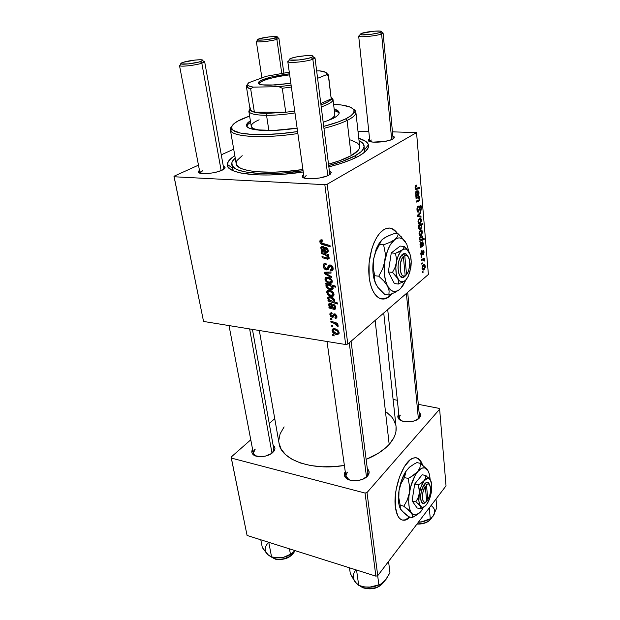 <?xml version="1.0" encoding="UTF-8"?>
<svg xmlns="http://www.w3.org/2000/svg" width="620" height="620" viewBox="0 0 620 620"><rect width="100%" height="100%" fill="white"/><g stroke="black" fill="none" stroke-linecap="round" stroke-linejoin="round"><path stroke-width="0.93" d="M402.124 520.033L405.116 519.893L409.75 516.995L406.573 519.304L403.837 520.141M410.215 517.119L405.581 520.017C400.179 521.226 396.769 516.879 395.351 506.974L395.351 495.457L396.226 489.172L399.543 476.85L404.457 466.535L410.13 459.846L412.966 458.188L415.656 457.723L418.097 458.451L420.205 460.327L422.553 464.985C420.546 459.11 417.415 456.824 413.153 458.118L413.153 458.118C403.488 460.606 392.871 489.095 395.351 506.974L397.621 515.561L399.497 518.312L401.752 519.893L404.302 520.265L407.038 519.436L410.215 517.119M381.664 298.979L386.896 297.809L389.376 296.104L389.895 296.166L387.407 297.879C378.859 302.653 370.202 292.477 368.947 274.683C367.59 256.959 374.232 236.236 383.005 230.152L386.407 228.416L389.771 228.067L392.964 229.082L395.87 231.407L397.73 233.841C393.847 228.028 389.228 226.61 383.858 229.586L379.704 233.228L376.635 237.537L373.93 242.924L371.706 249.17L369.071 263.182L369.187 277.233L370.272 283.534L371.992 288.998L374.255 293.415L376.968 296.624L380.013 298.53L383.269 299.072L386.601 298.267L389.895 296.166L389.376 296.104L391.522 293.996L389.376 296.104M255.254 449.058C253.022 451.189 252.697 453.158 254.278 454.964L255.812 456.033L253.324 453.212L255.254 449.058M272.862 452.422C268.258 457.033 256.223 458.188 252.898 454.351C251.534 452.879 251.433 451.205 252.588 449.337L251.922 452.739L253.479 454.863L254.859 455.669L260.726 456.707L265.298 456.134L271.374 453.592L273.986 451.166L274.954 448.593L274.164 446.268L273.126 445.292C274.885 446.609 275.373 448.221 274.583 450.143L272.862 452.422M400.334 415.098C398.978 416.632 398.838 418.12 399.931 419.562L401.186 420.662L399.21 417.88L400.334 415.098M418.035 419.136L419.422 417.919C415.617 422.7 401.729 423.282 398.637 418.81C397.498 417.314 397.552 415.749 398.807 414.137L397.885 417.275L400.481 420.306L403.984 421.554L410.564 421.763L414.834 420.755L419.422 417.919L420.221 416.764L420.515 414.416L419.074 412.285C420.654 413.672 421.011 415.222 420.128 416.935L418.035 419.136M347.363 472.114C345.479 474.269 345.348 476.315 346.96 478.268L349.099 479.818L345.859 475.997L347.363 472.114M365.754 477.625L367.544 476.052C363.196 481.43 349.37 482.375 345.557 477.586C343.992 475.749 343.891 473.765 345.247 471.642L344.309 474.897L344.673 476.268L346.774 478.648L350.424 480.229L357.523 480.593L362.266 479.438L367.544 476.052L368.536 474.657L369.109 471.797L367.319 468.736C369.226 470.464 369.636 472.44 368.536 474.657L365.754 477.625M202.662 170.686L199.989 173.119C199.911 172.368 200.803 171.562 202.662 170.686M222.239 170.136C215.124 173.763 197.493 174.925 198.206 171.763L199.431 170.182L198.268 172.097L201.283 173.445L207.871 173.515L213.172 172.809L218.225 171.624L223.657 169.361L225.052 167.873L224.401 166.679L223.316 166.238L225.037 167.361C225.277 168.191 224.347 169.113 222.239 170.136M371.341 139.981L369.877 141.577L371.341 139.981M392.925 138.973C387.26 142.515 367.211 143.445 368.28 140.167L369.574 138.733L368.365 139.864L368.76 141.042L372.884 142.127L385.097 141.391L391.499 139.655L393.909 138.291L394.382 137.012L392.855 136.005L394.428 137.152L392.925 138.973M306.148 175.522L304.141 178.041L306.148 175.522M329.096 175.018C322.222 179.265 301.188 180.195 302.25 176.258L303.622 174.499L302.498 175.576L302.552 177.103L306.629 178.599L311.442 178.831L319.959 177.932L327.352 175.855L330.351 174.166L331.243 172.531L329.406 171.004L331.212 172.391L329.096 175.018M232.485 168.074L233.484 170.88L232.531 168.725L232.856 170.601L231.81 164.579M359.135 155.907C351.99 159.883 341.899 163.541 328.887 166.873L339.799 163.804L350.641 159.937L359.135 155.907L365.002 151.892L368.086 148.072L368.388 144.584L365.994 141.546L358.771 138.306C364.405 139.926 367.629 142.089 368.451 144.809C369.319 148.141 366.211 151.838 359.135 155.907M303.265 171.972C261.973 178.413 225.572 173.995 227.315 164.393C227.486 161.619 229.989 158.72 234.825 155.698L231.81 157.798L228.284 161.518L227.338 165.052L227.889 166.702L231.074 169.679L233.709 170.973L240.986 173.081L256.447 174.856L269.219 174.995L283.332 174.267L303.265 171.972M396.048 426.614L395.932 431.582L395.111 434.791L393.708 438.014L389.182 444.385C383.803 450.291 376.115 455.297 366.133 459.397L378.378 453.22L386.09 447.462L389.182 444.385L375.131 320.447L389.182 444.385C394.32 438.572 396.622 432.791 396.095 427.048L383.733 313.022M418.392 418.872L406.402 293.438L418.392 418.872M366.505 477.051L349.262 342.798L366.505 477.051M203.554 321.447L174.127 176.762L324.826 184.683L345.673 344.526L203.554 321.447L173.972 176.25L203.554 321.447L345.673 344.526L347.804 344.061L428.389 274.443L416.555 132.595L327.143 184.249L347.804 344.061L345.673 344.526L324.826 184.683L174.127 176.762L173.972 176.25L198.47 165.153L173.972 176.25L203.554 321.447M330.561 319.222L331.925 319.656L331.778 318.603L330.421 318.192L330.561 319.222L331.46 318.502L330.561 319.222L331.925 319.656L331.778 318.603L330.421 318.192L330.561 319.222M331.506 326.135L332.863 326.577L332.723 325.531L331.367 325.12L331.506 326.135L332.382 325.43L331.506 326.135L332.863 326.577L332.723 325.531L331.367 325.12L331.506 326.135M331.785 312.558L329.956 313.325L330.545 316.464L332.769 317.394L334.374 315.007L335.102 314.945L336.11 316.425L334.932 317.332L335.195 318.378L336.513 318.076L336.869 315.898L335.319 314.03L333.738 314.046L332.343 316.324L331.057 315.844L330.662 314.503L331.026 313.782L332.173 313.635L331.785 312.558L331.181 312.534L329.825 314.704L332.119 317.425L333.281 317.084L334.467 314.952L336.094 316.154L334.932 317.332L335.195 318.378L335.699 318.393L336.954 316.324L334.32 313.852L331.901 316.386L330.677 314.875L331.576 313.604L332.173 313.635L331.785 312.558M327.933 299.995L328.081 301.056L337.729 304.033L337.59 302.971L333.901 301.785L334.746 301.049L334.575 299.538L333.219 298.026L331.111 297.003L329.197 296.755L327.872 297.313L327.654 298.654L328.91 300.312L327.933 299.995L328.081 301.056L337.729 304.033L337.59 302.971L333.901 301.785L334.815 300.281C333.847 298.15 332.281 296.988 330.111 296.794L329.22 296.755L327.592 298.375L328.91 300.312L327.933 299.995M323.214 266.329L324.283 268.731L325.872 269.801L328.189 269.452L330.15 266.058L331.514 266.74L332.018 268.22L331.483 269.63L330.297 269.816L330.538 270.909L332.266 270.63L333.111 269.359L332.553 266.492L330.189 264.965L328.592 265.507L327.011 268.63L325.198 268.328L324.369 265.445L324.896 264.663L326.26 264.538L325.996 263.43L323.733 263.926L323.214 266.329L324.345 265.531L323.214 266.329C323.57 268.321 324.647 269.522 326.453 269.917L328.848 268.15L329.592 266.383L330.39 266.065L332.002 268.026L330.297 269.816L330.538 270.909L331.103 270.956C332.615 270.824 333.289 269.901 333.126 268.189C332.832 266.36 331.847 265.283 330.189 264.965L328.259 265.972L327.011 268.63L326.213 268.824L324.338 266.522L324.896 264.663L326.26 264.538L325.996 263.43L325.477 263.399C323.733 263.407 322.981 264.376 323.214 266.329M325.004 279.442L325.934 281.372L328.244 282.937L330.724 283.301L332.18 282.201L331.654 279.535L328.918 277.558L325.965 277.365L325.004 279.442C325.849 281.79 327.414 283.077 329.716 283.294L330.344 283.332C331.677 283.301 332.32 282.573 332.266 281.139C331.421 278.706 329.801 277.396 327.399 277.21L326.926 277.179C325.578 277.217 324.934 277.969 325.004 279.442M321.61 253.665L326.438 255.169L328.236 257.331L327.5 258.091L321.997 256.541L322.152 257.649L327.523 259.191L329.003 258.726L328.949 257.075L327.554 255.339L328.755 255.68L328.608 254.564L321.454 252.549L321.61 253.665L322.718 252.906L321.61 253.665L324.919 254.603L328.236 257.331L327.5 258.091L321.997 256.541L322.152 257.649L327.678 259.214L329.158 257.773L327.554 255.339L328.755 255.68L328.608 254.564L321.454 252.549L321.61 253.665M321.687 239.847L320.524 240.01L319.874 240.955L319.99 242.397L320.974 243.815L330.173 246.721L330.026 245.59L321.486 242.978L321.098 241.351L322.857 241.157L322.578 240.025L321.54 239.831C320.3 239.793 319.742 240.467 319.866 241.847C320.323 243.474 321.338 244.435 322.912 244.722L330.173 246.721L330.026 245.59L323.005 243.652L320.997 242.017L321.966 240.971L322.857 241.157L322.578 240.025L321.687 239.847M321.152 250.34L321.307 251.488L326.678 252.697L327.724 252.371L328.205 251.309L327.918 249.403L326.926 248L325.655 247.233L325.678 248.333L326.756 249.038L327.313 250.511L326.872 251.495L325.795 251.394L324.291 247.295L322.95 246.334L321.718 246.279L320.687 247.605L322.005 250.317L321.152 250.34L321.307 251.488L326.81 252.704L328.181 250.441L325.655 247.233L325.678 248.333L327.29 250.255L326.515 251.557L325.585 251.317L325.082 249.418C324.872 247.651 323.989 246.59 322.454 246.241L320.711 248.023L322.005 250.317L321.152 250.34M325.771 284.138L327.05 284.534L325.934 285.556L326.384 287.277L329.251 289.377L331.599 289.749L332.785 289.284L333.165 287.882L332.095 286.146L335.505 287.176L335.366 286.091L325.639 283.193L325.771 284.138L326.647 283.495L325.771 284.138L327.05 284.534L325.926 286.161C326.887 288.339 328.476 289.524 330.669 289.711L331.483 289.749L333.18 288.013L332.095 286.146L335.505 287.176L335.366 286.091L325.639 283.193L325.771 284.138M324.322 273.575L331.708 277.806L331.553 276.644L325.322 273.188L331.072 273.087L330.933 272.002L324.144 272.25L324.322 273.575L326.275 272.172L324.322 273.575L331.708 277.806L331.553 276.644L325.322 273.188L331.072 273.087L330.933 272.002L324.144 272.25L324.322 273.575M326.787 292.485L327.709 294.399L330.01 295.965L332.475 296.344L333.924 295.275L333.397 292.64L330.685 290.664L327.748 290.447L326.787 292.485L329.6 290.369L326.787 292.485C327.624 294.802 329.181 296.089 331.467 296.329L332.212 296.368C333.475 296.298 334.072 295.585 334.01 294.229C333.173 291.819 331.56 290.517 329.173 290.307L328.592 290.276C327.306 290.346 326.709 291.082 326.787 292.485M328.879 306.923L329.026 308.001L333.947 309.31L335.296 309.101L335.769 308.125L335.498 306.327L334.537 304.97L333.297 304.195L333.312 305.226L334.366 305.939L334.901 307.342L334.467 308.249L333.413 308.109L331.964 304.195L329.46 303.134L328.445 304.342L329.716 306.939L328.879 306.923L329.026 308.001L334.614 309.38L335.753 307.311L333.297 304.195L333.312 305.226L334.885 307.101L334.265 308.295L333.211 308.024L332.723 306.218C332.529 304.56 331.677 303.529 330.173 303.126L328.461 304.73L329.716 306.939L328.879 306.923M332.01 330.708L332.909 332.568L335.172 334.134L337.598 334.567L339.024 333.591L338.52 331.057L335.854 329.088L332.963 328.794L332.01 330.708L334.451 328.709L332.01 330.708C332.824 332.956 334.358 334.226 336.606 334.529L337.66 334.56L339.117 332.591C338.295 330.266 336.714 328.964 334.366 328.701L333.475 328.67L332.01 330.708M330.964 322.191L335.645 323.896L336.885 324.95L336.947 325.934L338.063 326.5L337.962 325.244L336.466 323.942L337.908 324.415L337.768 323.369L330.824 321.152L330.964 322.191L331.855 321.478L330.964 322.191L333.738 323.113L338.063 326.5L338.218 325.841L336.466 323.942L337.908 324.415L337.768 323.369L330.824 321.152L330.964 322.191M332.793 335.536L334.141 335.978L334.002 334.947L332.653 334.529L332.793 335.536L333.637 334.831L332.793 335.536L334.141 335.978L334.002 334.947L332.653 334.529L332.793 335.536M392.413 293.617L389.895 296.166L392.413 293.617M420.771 253.789L421.422 250.883L421.825 251.534L421.15 253.332L421.639 254.417L422.607 250.984L423.545 250.387L424.057 252.356L423.468 254.409L423.313 251.294L421.941 255.192L421.29 255.308L420.786 253.991L421.864 255.262L423.189 251.317L423.646 251.991L423.274 254.611L424.034 251.72L423.111 250.379L421.747 254.355L421.166 253.51L421.693 250.643L420.771 253.789M420.298 247.636L420.151 243.249L421.43 242.281L422.491 245.466L422.964 244.288L422.212 242.8L422.181 241.815L422.592 241.854L423.297 243.179L423.173 245.567L420.298 247.636L422.708 246.334L423.344 243.613L422.181 241.815L422.949 243.838L422.204 245.567L421.957 244.055L420.748 242.319L419.988 244.729L420.593 246.256L420.298 247.636M421.228 235.096L419.903 235.399L419.337 234.81L419.267 231.609L420.786 230.012L422.05 230.624L422.329 232.911L421.228 235.096L422.352 231.865C422.011 230.097 421.344 229.54 420.36 230.198L419.027 233.631C419.368 235.321 420.011 235.871 420.949 235.29L419.414 234.949L421.228 235.096M415.075 187.907L415.354 185.892L416.307 185.078L416.454 186.039L415.64 186.938L415.842 188.325L419.794 187.356L419.88 188.364L415.95 189.472L415.075 187.907C415.315 189.286 415.795 189.782 416.532 189.41L419.88 188.364L419.794 187.356L416.562 188.356L415.601 187.612L416.454 186.039L416.307 185.078L415.075 187.907M419.027 225.796L418.43 226.021L418.353 225.161L422.832 223.448L422.91 224.417L421.36 224.998L421.871 226.951L420.871 229.013L419.732 229.485L418.88 228.981L418.515 227.61L419.027 225.796L418.531 227.904C418.934 229.423 419.593 229.881 420.5 229.276L421.879 226.285L421.36 224.998L422.91 224.417L422.832 223.448L418.353 225.161L418.43 226.021L419.027 225.796M421.05 217.202L417.601 216.465L417.5 215.272L420.608 212.001L420.693 212.978L418.058 215.644L420.964 216.155L421.05 217.202L420.964 216.155L418.058 215.644L420.693 212.978L420.608 212.001L417.5 215.272L417.601 216.465L421.05 217.202M418.531 211.994L417.74 212.048L417.051 210.529L416.989 208.367L417.663 206.522L418.229 205.979L418.361 206.917L417.5 208.615L418.082 211.118L418.771 210.513L419.887 205.894L420.871 205.546L421.484 206.917L420.988 210.513L420.414 211.133L421.05 208.103L420.344 206.537L418.531 211.994L420.275 206.584L421.034 207.754L420.414 211.133L421.546 207.413C421.399 205.887 420.964 205.274 420.252 205.569L418.361 211.079L417.508 209.669L418.229 205.979C417.275 206.631 416.865 207.963 416.981 209.978C417.159 211.653 417.647 212.35 418.438 212.056L417.609 211.931L418.531 211.994M423.08 272.366L422.46 272.668L422.383 271.746L423.003 271.421L423.08 272.366L423.003 271.421L422.383 271.746L422.46 272.668L423.08 272.366M420.228 223.363L418.887 223.634L418.322 223.029L418.244 219.79L419.779 218.217L421.05 218.868L421.337 221.185L420.228 223.363L421.36 220.123C421.003 218.31 420.314 217.736 419.306 218.418L418.004 221.828C418.368 223.572 419.027 224.138 419.988 223.526L418.438 223.231L420.228 223.363M415.881 196.54L415.85 191.634L416.57 190.937L417.206 191.293L417.857 194.595L418.639 193.107L417.826 190.681L418.709 191.278L419.058 193.083L418.562 195.285L415.881 196.54L418.376 195.447L419.035 192.68L417.826 190.681L418.624 192.874L417.857 194.595L417.601 192.991C417.477 191.402 417.058 190.751 416.338 191.045L415.555 193.471L416.19 195.13L415.881 196.54M417.601 197.997L416.051 198.501L415.966 197.501L419.291 196.416L419.376 197.416L418.818 197.594L419.546 198.927L419.453 200.493L418.795 201.306L416.361 202.089L416.276 201.089L419.097 199.849L418.849 198.23L417.601 197.997C418.337 197.563 418.857 197.958 419.159 199.198L419.585 199.229L418.818 197.594L419.376 197.416L419.291 196.416L415.966 197.501L416.051 198.501L417.601 197.997L415.997 197.904L417.601 197.997M419.756 241.343L420.12 240.203L419.484 238.499L420.197 236.608L421.267 235.856L422.204 235.98L422.809 237.297L422.421 239.196L424.103 238.537L424.181 239.498L419.756 241.343L424.181 239.498L424.103 238.537L422.421 239.196L422.809 237.297C422.421 235.84 421.778 235.414 420.887 236.026L419.484 238.971L420.12 240.203L419.756 241.343M424.173 269.607L422.879 269.995L422.329 269.46L422.259 266.36L423.747 264.694L424.979 265.197L425.25 267.398L424.173 269.607L425.274 266.375C424.979 264.771 424.382 264.252 423.483 264.81L422.026 268.336C422.329 269.886 422.918 270.405 423.786 269.878L422.298 269.406L424.173 269.607M422.344 263.826L421.716 264.112L421.639 263.182L422.267 262.872L422.344 263.826L422.267 262.872L421.639 263.182L421.716 264.112L422.344 263.826L421.685 263.756L422.344 263.826M422.693 259.974L421.406 260.524L421.329 259.579L424.514 258.129L424.599 259.067L423.94 259.362L424.638 259.842L424.7 261.012L424.189 261.043L423.778 259.78L422.693 259.974L424.7 261.012L423.94 259.362L424.599 259.067L424.514 258.129L421.329 259.579L421.406 260.524L422.693 259.974L421.352 259.842L422.693 259.974M421.809 257.54L421.174 257.827L421.096 256.889L421.724 256.587L421.809 257.54L421.724 256.587L421.096 256.889L421.174 257.827L421.809 257.54M357.996 131.339L368.807 131.502L357.996 131.339M392.46 131.851L416.555 132.595L327.143 184.249L324.826 184.683L327.143 184.249L347.804 344.061L428.389 274.443L416.555 132.595L392.46 131.851M233.701 149.188L221.278 154.822L233.701 149.188M364.134 146.018C364.351 149.001 361.351 152.257 355.144 155.775L360.685 152.024L362.483 150.203L364.118 146.762L363.18 143.685L359.042 140.701C362.227 142.174 363.925 143.949 364.134 146.018L364.265 152.512L364.506 149.753M247.078 535.455L231.345 458.079L365.048 493.055L375.89 576.158L247.078 535.455L231.097 457.111L247.078 535.455L375.89 576.158L377.743 575.67L446.028 485.855L439.634 409.2L367.001 492.575L377.743 575.67L375.89 576.158L365.048 493.055L231.345 458.079L231.097 457.111L250.774 439.789L231.097 457.111L247.078 535.455M393.103 399.45L397.335 400.272L393.103 399.45M418.314 404.341L439.022 408.355L439.634 409.2L367.001 492.575L365.048 493.055L367.001 492.575L377.743 575.67L446.028 485.855L439.634 409.2L439.022 408.355L418.314 404.341M274.745 418.663L269.235 423.522L274.745 418.663M395.847 425.336L393.537 419.515L391.592 416.834L386.655 412.3M284.115 426.878L280.124 433.829L278.837 440.084M279.031 443.176L281.131 449.128L285.495 454.576L292.028 459.273L300.499 462.985L310.604 465.535L321.927 466.775L333.955 466.635L344.379 465.418C311.705 471.192 280.713 459.707 279.054 443.292L259.323 330.507M351.083 341.225L367.885 473.184L366.482 476.904L368.536 474.657M252.433 329.383L273.823 449.229L272.513 452.732L274.583 450.143M407.689 292.33L419.438 416.113L418.384 418.771L420.128 416.935M180.412 64.697L179.707 65.767C181.11 66.945 195.695 65.27 201.826 63.217L204.515 61.977L203.438 61.148L204.654 61.675L223.835 169.167M288.998 60.512L288.044 61.868C289.726 63.38 306.978 61.566 312.852 59.249L314.805 58.233L313.48 57.133L314.999 57.838L329.832 174.553L331.212 172.391M383.083 32.992L381.594 33.961L380.091 32.426C375.829 34.108 361.305 35.603 360.181 34.488L361.437 33.403L360.057 34.364L362.274 34.844L371.566 34.216L378.905 32.806L381.339 31.752L380.184 31.101L373.961 31.194L361.437 33.403C366.598 31.434 383.532 30.07 381.269 31.829L380.091 32.426L381.594 33.961L382.935 33.263L382.021 32.472L383.083 32.992L393.111 138.764L394.428 137.152M417.438 206.863L418.361 206.917L417.438 206.863M417.384 206.964L418.221 207.01L417.384 206.964M417.144 207.599L417.733 207.638L417.144 207.599M416.958 209.638L417.508 209.669L416.958 209.638M420.988 207.382L421.546 207.413L420.988 207.382M419.546 206.537L420.275 206.584L419.546 206.537M419.353 207.196L419.911 207.227L419.353 207.196M419.027 209.203L419.6 209.242L419.027 209.203M419.74 212.908L420.693 212.978L419.74 212.908M418.058 214.69L418.981 214.753L418.058 214.69M417.531 215.605L418.058 215.644L417.531 215.605M417.531 215.659L418.895 215.76L417.531 215.659M417.555 215.915L420.964 216.155L417.555 215.915M420.918 220.092L421.36 220.123L420.918 220.092M419.213 219.503L419.399 219.379C420.12 218.86 420.639 219.193 420.957 220.379L419.972 222.518L417.989 221.503L419.213 219.503L418.392 219.441L419.213 219.503L418.399 221.193L419.019 222.619L420.306 222.27L420.964 220.72L420.476 219.317L419.213 219.503M420.732 224.254L422.91 224.417L420.732 224.254M419.205 224.835L421.36 224.998L419.205 224.835M421.461 226.254L421.879 226.285L420.476 228.276L418.515 227.494L419.655 225.68L418.392 225.587L420.399 225.354L418.361 225.2L421.406 225.959L420.716 225.339L418.384 225.494L419.771 225.603L418.918 227.207L419.438 228.416L420.964 227.873L421.461 226.269M418.857 228.943L420.763 229.098L418.857 228.943M415.315 185.984L416.454 186.039L415.315 185.984M415.237 186.171L416.059 186.217L415.237 186.171M415.059 187.589L415.601 187.612L415.059 187.589M417.012 188.217L419.88 188.364L417.012 188.217M415.648 189.364L416.532 189.41L415.648 189.364M417.128 192.967L417.601 192.991L417.128 192.967M417.4 194.564L417.857 194.595L417.221 193.549L417.438 194.703L415.555 193.479L416.423 192.045L415.702 192.006L416.423 192.045L417.221 193.549L416.694 191.983L416.067 192.595L416.067 193.944L416.562 194.726L417.4 194.556M418.601 192.657L419.035 192.68L418.601 192.657M415.974 195.316L418.376 195.447L415.974 195.316M415.803 195.595L417.771 195.703L415.803 195.595M415.818 195.811L416.935 195.881L415.818 195.811M415.842 196.098L416.299 196.121L415.842 196.098M416.702 197.261L419.376 197.416L416.702 197.261M416.152 197.439L418.818 197.594L416.152 197.439M418.934 201.229L419.585 199.229L419.159 199.206L418.833 200.237L416.276 201.089L416.361 202.089L418.934 201.229L416.346 201.066L418.934 201.229M416.299 201.337L418.376 201.461L416.299 201.337M421.91 231.826L422.352 231.865L421.91 231.826M420.221 231.299L421.957 232.12L420.949 234.283L419.012 233.298L420.221 231.299L419.414 231.237L420.221 231.299L419.531 232.314L419.523 233.802L420.647 234.406L421.732 233.422L421.941 231.996L421.36 231.02L420.221 231.299M422.336 237.258L422.809 237.297L422.336 237.258M421.995 239.157L422.421 239.196L421.995 239.157L422.429 237.662L421.716 239.429L419.686 239.715L420.391 239.769L419.484 238.94L420.042 238.072L419.546 238.026L420.662 237.189L419.856 237.119L422.429 237.662L421.949 236.832L419.911 237.018L420.794 237.096L419.972 238.274L420.089 239.529L420.879 239.839L421.98 239.173M421.871 239.297L424.181 239.498L421.871 239.297M421.499 244.017L421.957 244.055L421.499 244.017M421.747 245.528L422.204 245.567L421.747 245.528M422.918 243.575L423.344 243.613L422.918 243.575M420.492 246.132L422.708 246.334L420.492 246.132M420.36 246.481L422.119 246.644L420.36 246.481M420.221 246.799L421.313 246.892L420.221 246.799M420.252 247.155L420.701 247.202L420.252 247.155M421.802 245.714L419.98 244.675L420.825 243.265L420.159 243.21L420.903 243.218L421.802 245.714L421.445 243.745L421.089 243.179L420.554 243.644L420.693 245.605L421.802 245.714M421.065 251.464L421.825 251.534L421.065 251.464M420.748 253.472L421.166 253.51L420.748 253.472M423.592 251.674L424.034 251.72L423.592 251.674M422.491 251.294L423.135 251.348L422.491 251.294M422.406 251.604L422.887 251.65L422.406 251.604M422.243 252.603L422.677 252.642L422.243 252.603M421.825 254.278L422.383 254.332L421.825 254.278M421.174 255.2L421.864 255.262L421.174 255.2M424.832 266.329L425.274 266.375L424.832 266.329M423.196 265.988L424.886 266.662L423.817 268.886L422.003 267.979L423.196 265.988L422.445 265.91L423.196 265.988L422.406 267.685L423.127 269.026L424.25 268.545L424.894 266.988L424.421 265.678L423.196 265.988M422.832 258.897L424.599 259.067L422.832 258.897M422.189 259.191L423.94 259.362L422.189 259.191M424.204 260.966L424.7 261.012L424.204 260.966M322.702 240.513L322.005 240.978L322.702 240.513M324.066 243.947L322.912 244.722L324.066 243.947M322.586 240.041L319.866 241.847L322.586 240.041M322.485 249.992L322.005 250.317L322.485 249.992M323.129 246.396L320.711 248.023L323.129 246.396M328.042 249.744L327.29 250.255L328.042 249.744M326.57 247.721L325.678 248.333L326.57 247.721M328.127 251.704L326.678 252.697L328.127 251.704M326.57 251.557L325.361 252.394M324.671 251.038L323.57 251.79L324.671 251.038M323.446 250.612L322.214 251.449L323.446 250.612M322.966 250.356L321.307 251.488L322.966 250.356M324.686 251.046L321.633 248.457L323.625 246.659L322.601 247.349L324.252 249.635L325.019 249.116L324.252 249.635L324.686 251.046L325.322 250.612L324.686 251.046L323.268 250.519L321.679 248.713L321.981 247.458L323.353 247.659L324.686 251.046M328.615 254.611L327.554 255.339L328.615 254.611M329.173 258.168L327.678 259.214L329.173 258.168M327.639 258.098L326.461 258.92M323.229 256.897L322.152 257.649L323.229 256.897M328.863 256.897L328.236 257.331L328.863 256.897M326.027 253.836L324.919 254.603L326.027 253.836M333.079 285.409L332.095 286.146L333.079 285.409M333.157 287.843L330.669 289.711L333.157 287.843M327.933 283.875L327.05 284.534L327.933 283.875M328.654 285.107L330.003 285.502L330.971 284.781L330.003 285.502L332.274 287.556L332.863 287.114L330.514 288.641C328.863 288.525 327.616 287.703 326.771 286.176L329.623 284.386L328.654 285.107L331.677 286.51L332.281 287.726L331.731 288.556L329.437 288.393L327.368 287.246L326.856 285.572L328.654 285.107M332.289 281.387L329.716 283.294L332.289 281.387M327.654 278.295C329.383 278.403 330.631 279.302 331.398 280.984L329.569 282.224C327.887 282.077 326.655 281.185 325.864 279.55L328.747 277.497L327.654 278.295L330.847 279.845L331.413 281.17L330.855 282.085L328.476 281.961L326.43 280.666L325.957 278.876L327.654 278.295M328.887 272.072L327.329 273.203L328.887 272.072M326.748 272.157L325.322 273.188L326.748 272.157M326.089 263.818L324.896 264.663L326.089 263.818M329.282 267.019L327.011 268.63L329.282 267.019M330.739 265.073L327.74 267.212L330.739 265.073M329.685 264.957L328.259 265.972L329.685 264.957M333.134 269.219L330.755 270.94L333.134 269.219M333.157 269.026L330.538 270.909L333.157 269.026M332.94 267.352L332.002 268.026L332.94 267.352M331.39 265.352L330.39 266.065L331.39 265.352M328.817 268.228L326.453 269.917L328.817 268.228M334.025 294.368L331.467 296.329L334.025 294.368M329.422 291.385C331.142 291.501 332.382 292.4 333.142 294.074L331.328 295.267C329.654 295.112 328.422 294.221 327.647 292.601L330.468 290.594L329.422 291.385L332.599 292.935L333.157 294.252L332.599 295.151L330.235 294.996L328.205 293.702L327.732 291.935L329.422 291.385M329.298 300.01L328.91 300.312L329.298 300.01M329.716 296.755L327.592 298.375L329.716 296.755M334.668 301.188L333.901 301.785L334.668 301.188M329.375 300.072L328.081 301.056L329.375 300.072M330.46 297.887L333.963 300.235L334.653 299.7L332.894 301.289L329.499 300.165L328.492 298.832L330.406 296.841L328.809 298.065L331.467 297.12L330.46 297.887L332.956 298.871L333.978 300.39L332.94 301.281L330.553 300.762L328.484 298.708L329.112 297.91L330.46 297.887M330.142 306.606L329.716 306.939L330.142 306.606M330.46 303.18L328.461 304.73L330.46 303.18M335.583 306.551L334.885 307.101L335.583 306.551M334.087 304.622L333.312 305.226L334.087 304.622M335.761 308.187L334.265 309.365L335.761 308.187M333.94 308.264L332.987 309.024L333.94 308.264M332.149 307.675L331.243 308.38L332.149 307.675M330.964 307.187L329.91 308.008L330.964 307.187L329.36 305.172L331.196 303.49L330.313 304.18L331.909 306.396L332.646 305.823L331.909 306.396L332.328 307.729L329.36 305.172L329.708 304.257L330.692 304.281L331.467 304.994L332.328 307.729L332.932 307.257L332.328 307.729L330.948 307.179M330.468 306.877L329.026 308.001L330.468 306.877M335.273 314.014L332.467 316.254L335.273 314.014M334.815 313.883L332.971 315.355L334.815 313.883M336.986 316.944L335.195 318.378L336.986 316.944M336.776 315.603L336.094 316.154L336.776 315.603M335.784 314.301L335.009 314.929L335.784 314.301M335.505 314.123L334.467 314.952L335.505 314.123M333.847 316.053L332.119 317.425L333.847 316.053M332.01 312.976L329.825 314.704L332.01 312.976M339.094 332.452L336.606 334.529L339.094 332.452M334.614 329.731C336.296 329.902 337.52 330.793 338.264 332.413L337.319 333.545L336.474 333.513L332.855 330.847L333.808 329.701L335.536 328.972L334.614 329.731L337.28 330.879L338.218 332.909L336.8 333.552L334.095 332.529L332.855 330.507L333.366 329.817L334.614 329.731M337.342 323.237L336.466 323.942L337.342 323.237M337.9 325.151L336.947 325.934L337.9 325.151M337.714 324.942L337.094 325.446L337.714 324.942M334.653 322.377L333.738 323.113L334.653 322.377M392.445 229.044L395.351 231.369L397.219 233.794C394.979 230.346 392.351 228.424 389.321 228.028L389.321 228.028M381.672 298.979L382.749 299.01M386.09 298.204L387.407 297.879M417.632 458.343L419.74 460.218L421.972 464.512C420.662 460.768 418.779 458.536 416.338 457.8L416.346 457.8M250.62 122.295C248.364 123.69 247.093 125.023 246.814 126.271L248.132 124.171L250.62 122.295M332.343 118.808L323.206 122.295L332.343 118.808L336.381 116.506L338.652 114.328L339.117 113.313L338.69 111.468L334.172 109.081C337.334 109.973 338.993 111.158 339.171 112.639C339.295 114.483 337.017 116.537 332.343 118.808M297.12 128.123C270.793 132.292 246.427 130.75 246.543 125.488C246.388 124.054 247.674 122.497 250.379 120.823L247.024 123.737L246.582 125.697L247.031 126.589L249.279 128.162L255.913 129.836L274.242 130.417L297.12 128.123M359.662 146.266L359.181 148.816L358.089 150.458L351.176 155.651L347.099 120.458L345.58 118.893C340.202 121.497 332.917 123.992 323.725 126.364L338.117 122L345.58 118.893L350.812 115.832L353.656 112.949L354.09 110.352L353.423 109.19L350.401 107.183L342.038 105.075L333.591 104.276C347.96 105.098 354.779 107.702 354.059 112.065C353.377 114.165 350.548 116.444 345.58 118.893L347.099 120.458C352.175 117.932 355.058 115.591 355.74 113.429C356.221 111.763 355.423 110.314 353.33 109.089L355.88 112.282C356.043 114.723 353.121 117.451 347.099 120.458L351.176 155.651C357.058 152.342 359.887 149.281 359.685 146.475L355.88 112.282M243.738 118.25L249.604 116.033L237.692 121.148L233.608 124.008L231.694 126.736L232.105 129.208L233.205 130.324L240.087 132.99L251.968 134.439L262.214 134.625L280.015 133.68L297.608 131.572C264.942 136.609 234.616 135.075 231.973 129.007C230.438 125.767 234.36 122.179 243.738 118.25M355.144 155.775L355.384 157.844L355.144 155.775C348.804 159.286 339.993 162.533 328.709 165.525L342.333 161.378L355.144 155.775M251.286 125.635L251.736 127.309L253.805 128.727L260.044 130.278C254.487 129.471 251.557 128.131 251.263 126.271C251.139 124.279 253.766 122.125 259.144 119.807M333.01 99.51C333.079 101.719 329.158 104.199 321.253 106.934C328.089 104.586 331.964 102.393 332.863 100.362C333.297 99.254 332.754 98.309 331.235 97.518L333.01 99.51L334.846 114.669C334.971 116.366 332.886 118.25 328.608 120.319L327.515 120.823M303.087 170.733C265.616 176.599 231.826 172.972 231.772 164.385C231.516 162.393 232.671 160.286 235.236 158.077L232.593 161.053L231.865 162.734L232.314 165.897L235.352 168.671L237.84 169.872L244.691 171.833L259.183 173.468L271.126 173.592L284.301 172.91L303.087 170.733M351.176 155.651L339.21 160.859L328.538 164.168C338.109 161.533 345.658 158.689 351.176 155.651M230.353 129.704L231.942 126.1C230.33 127.79 229.927 129.347 230.733 130.774C233.391 137.035 264.399 138.679 297.879 133.517C262.283 139.019 230.198 136.725 230.353 129.704L236.181 163.61C236.236 171.662 267.956 175.011 302.917 169.508L285.262 171.562L273.017 172.205L256.928 171.771L248.38 170.593L241.955 168.78L239.615 167.663L236.724 165.091L236.189 163.657L236.902 160.58L242.188 155.682M350.533 139.973L357.562 143.081L359.546 145.754M347.099 120.458C341.442 123.217 333.738 125.844 323.973 128.34C333.738 125.844 341.442 123.217 347.099 120.458M339.109 113.344L337.993 112.15L334.351 110.561C336.908 111.29 338.489 112.212 339.109 113.344M334.815 114.46L333.521 117.234L328.608 120.319M294.733 551.149C290.796 557.504 284.293 560.093 275.203 558.922L275.203 558.922C284.293 560.093 290.796 557.504 294.733 551.149M274.97 557.675L275.203 558.922L274.97 557.675M260.795 539.795L262.322 547.568L260.795 539.795M273.219 557.333L279.256 557.861L283.836 557.179L291.687 553.73L295.143 550.645L290.454 554.357L289.463 548.847L290.454 554.357L283.836 557.179L278.915 557.853L271.568 556.938L268.77 542.306L271.568 556.938L267.29 554.218L262.322 547.568L268.46 555.218M266.368 553.094L268.437 555.202M272.746 557.21L281.387 557.667L283.518 557.279L287.618 555.985L292.477 553.226C289.37 555.551 285.673 557.031 281.387 557.667L276.435 557.768M270.545 556.589L275.203 558.922M289.835 556.489L282.922 559.17L275.466 559.201C284.634 560.356 291.09 557.628 294.833 551.025M273.978 557.442L270.607 556.62L267.29 554.218C264.484 551.048 264.515 547.545 267.398 543.717M433.117 516.127L436.798 507.741L436.015 499.022L436.798 507.741L432.884 516.491L430.288 518.739L429.265 507.904L430.288 518.739L423.685 521.529L418.399 522.187L423.336 521.637L428.9 519.583M418.368 522.234L421.282 522.009L430.272 518.746L423.685 521.529L418.368 522.234M417.151 523.838C424.096 523.9 428.939 521.885 431.69 517.785M426.467 522.249L421.964 523.675L417.074 523.947M430.288 518.739L433.752 515.189C435.659 511.554 434.798 508.354 431.171 505.579M385.384 580.165L389.941 572.756L388.562 561.441L389.941 572.756L386.136 579.196L381.788 583.529L378.882 585.024L377.673 575.686L378.882 585.024L374.193 586.621L369.063 587.295L363.816 586.791L358.709 585.35L356.547 570.043L358.709 585.35L354.764 581.452L356.965 583.738M362.933 587.791L362.545 586.512L362.677 587.496C371.845 590.062 378.975 588.109 384.067 581.63C378.975 588.109 371.845 590.062 362.677 587.496L362.933 587.791C372.24 590.349 379.347 588.233 384.237 581.459M359.499 585.621L362.677 587.496M384.718 580.948L380.324 584.389L371.69 587.093L364.599 586.946L369.063 587.295L363.816 586.791L358.709 585.35L354.764 581.452L351.408 575.724L350.3 573.492L349.471 567.812L350.3 573.492L355.849 582.746M353.95 580.064L354.764 581.452C352.307 577.607 352.718 573.748 356.012 569.881M380.037 584.536L369.063 587.295L373.628 586.807L379.928 584.59M376.038 587.714L368.117 588.752M257.005 40.804L256.463 41.579C257.54 42.633 271.7 41.067 276.877 39.316L275.497 37.898C270.956 39.416 258.594 40.788 257.633 39.882C257.246 39.61 257.819 39.223 259.369 38.734L269.553 36.843L274.513 36.495L277.264 36.975L272.699 38.618L263.322 40.005L258.122 40.044L257.509 39.657L259.369 38.734C264.763 36.968 278.977 35.681 277.171 37.138L275.497 37.898L276.877 39.316L278.783 38.44L278.008 37.812L278.892 38.223L276.877 39.316L281.751 73.245L276.877 39.316C271.281 41.215 255.897 42.757 256.324 41.393L261.911 77.888M359.553 35.34L358.848 36.301C360.104 37.595 376.735 35.898 381.594 33.961L391.693 139.57L381.594 33.961C376.309 36.069 358.104 37.727 358.678 36.061L369.877 141.577M204.654 61.675L201.826 63.217L221.154 170.616L201.826 63.217L200.306 61.636C194.936 63.418 182.195 64.883 180.955 63.868C180.397 63.488 181.203 62.946 183.381 62.264L181.296 63.077L180.8 63.728L181.18 63.961L188.48 63.883L198.772 62.07L201.508 61.21L202.74 60.171L200.291 59.745L195.029 60.055L183.381 62.264C189.867 60.148 204.724 58.823 202.67 60.559L200.306 61.636L201.826 63.217C195.137 65.472 179.133 67.1 179.498 65.511L200.004 173.181M271.986 453.158L249.635 328.933L271.986 453.158M314.999 57.838L312.852 59.249L327.802 175.661L312.852 59.249L311.178 57.528C306.024 59.543 290.958 61.132 289.47 59.83C288.889 59.435 289.486 58.908 291.268 58.265L296.562 56.916L305.575 55.691L310.946 55.606L313.069 56.288L312.248 57.079L307.923 58.466L298.894 59.954L290.137 60.07L289.246 59.512L291.268 58.265C297.639 55.854 315.541 54.49 312.899 56.652L311.178 57.528L312.852 59.249C306.381 61.806 287.254 63.535 287.788 61.535L304.11 178.033M289.656 74.834C273.009 77.105 262.911 79.887 259.354 83.157L259.191 83.793C258.571 81.104 273.885 76.686 289.656 74.834M270.467 85.211C261.477 85.273 257.424 84.312 258.308 82.344C261.981 78.98 272.382 76.128 289.509 73.78L271.599 76.957L260.741 80.53L258.153 82.724L258.501 83.63L262.516 84.878L275.559 85.002L290.842 83.289L270.467 85.211M246.365 86.374L246.892 85.041L246.822 87.211L250.651 88.753C247.93 88.18 246.504 87.389 246.365 86.374L250.085 109.438C250.24 110.577 251.674 111.499 254.386 112.197L250.651 88.753L253.371 87.118C250.635 86.73 248.876 86.149 248.085 85.397C247.31 84.622 247.543 83.731 248.775 82.716L266.228 76.299L289.284 72.168L266.228 76.299L248.775 82.716L247.674 84.142L248.07 85.382L249.984 86.389L253.371 87.118L278.954 86.692L282.278 88.257L291.369 87.048L282.278 88.257L285.75 112.251L254.386 112.197L250.651 88.753L253.371 87.118L278.954 86.692L282.278 88.257L285.75 112.251L294.733 111.065L285.75 112.251L267.197 113.359L266.538 115.312C275.079 115.32 284.565 114.537 294.996 112.956C284.565 114.537 275.079 115.32 266.538 115.312L268.879 130.549L266.538 115.312C255.316 115.157 249.418 113.785 248.822 111.189L249.992 108.895L249.147 111.98C250.821 114.088 256.618 115.204 266.538 115.312L267.197 113.359L285.75 112.251L254.386 112.197L267.197 113.359C261.679 113.336 257.409 112.949 254.386 112.197L250.403 110.205L250.573 107.942M331.204 98.898L331.165 98.998C330.344 100.82 326.949 102.804 320.997 104.927L327.523 102.13L331.204 98.898L320.811 103.501L331.204 98.898L328.484 74.981L331.204 98.898L328.368 75.632L326.686 73.284L328.484 74.981M327.36 75.214L326.26 74.826L317.603 78.298L326.26 74.826L328.368 75.632L326.26 74.826L326.748 73.462L325.725 72.323L319.533 70.85L316.665 70.936L319.533 70.85C325.182 71.455 327.507 72.672 326.5 74.516M246.892 85.041L247.163 86.715L246.892 85.041M278.954 86.692L291.098 85.149L278.954 86.692M404.744 255.401L406.565 274.652L408.673 270.715L409.812 263.547L409.123 258.625L407.983 256.347L406.464 255.215L404.744 255.401L407.177 255.564C410.37 259.501 410.618 265.166 407.914 272.552L405.379 275.978L403 277.396L400.21 276.21L398.838 273.629L397.978 267.887L398.319 263.531L399.357 259.439L401.876 254.851L403.264 253.766L404.744 255.401L406.565 274.652L404.015 277.109L405.201 275.784L403.364 256.494L401.83 258.889L400.326 263.988L400.381 271.227L401.938 274.97L403.481 276.032L405.201 275.784C399.784 279.225 398.055 261.849 403.364 256.494L401.884 254.944C395.653 260.958 397.707 281.286 404.007 277.024L405.201 275.784L403.364 256.494L401.876 254.851L403.264 253.766L405.271 253.58L407.867 256.207L406.162 254.006L403.271 253.851L404.744 255.401M408.805 251.581L404.271 246.481L403.147 249.178L399.249 251.797L395.428 253.317L391.274 252.921L388.337 271.947L394.382 283.565L398.474 284.038L405.085 280.659C402.248 282.844 399.807 282.131 397.776 278.519C395.901 274.528 395.389 269.39 396.25 263.097L394.855 267.933L392.483 272.405L388.337 271.947L391.274 252.921L395.428 253.317L396.366 258.091L396.25 263.097L394.855 267.933L392.483 272.405L397.776 278.519L398.675 281.433L398.474 284.038L394.382 283.565L388.337 271.947L392.483 272.405L395.591 275.427L398.389 280.007L398.474 284.038L399.04 283.828M408.503 251.108L404.271 246.481L400.156 246.101L404.271 246.481L403.783 248.271L402.163 250.085C403.884 248.79 405.511 248.651 407.053 249.674L409.983 254.208L409.401 252.665C411.176 256.696 411.641 261.741 410.796 267.809L408.208 276.404L405.689 280.101M391.274 252.921L400.156 246.101L391.274 252.921M405.674 242.195L398.311 233.887L397.474 236.716L394.769 239.599C397.598 237.553 400.272 237.375 402.783 239.056L406.697 244.047L409.045 251.976L406.697 244.047L402.876 239.111L399.768 237.933L398.118 238.026L394.769 239.599L390.081 245.21L387.5 250.774L384.935 260.873L384.276 268.057L384.524 274.993L385.663 281.17L387.585 286.169L391.623 290.733L394.785 291.563L398.079 290.579L399.699 289.431L402.768 285.944L405.992 279.775L400.629 288.571M399.699 289.431L395.025 292.4L388.88 295.035L384.912 294.539L377.844 287.316L375.154 282.511L373.565 276.908L372.829 270.336L373.449 259.703L376.022 249.69L378.626 244.172L381.292 240.49L376.882 247.581L373.449 259.703L375.712 251.782L379.564 244.435L383.617 244.799L385.136 252.642L385.291 256.711L384.935 260.873L382.649 268.84L378.774 276.187L374.728 275.729L373.24 267.879L373.449 259.703C372.054 269.995 372.984 278.372 376.231 284.82L374.604 280.085L374.728 275.729L378.774 276.187L383.927 281.139L387.585 286.169L389.12 290.858L388.88 295.035L384.912 294.539L382.269 292.167L377.844 287.316L375.162 282.418L374.604 280.085L374.728 275.729L373.24 267.879L373.449 259.703L375.712 251.782L381.695 240.049L385.562 237.22L391.135 234.701L394.328 233.562L398.311 233.887L394.328 233.562L388.174 235.918L383.362 238.607L381.695 240.049L379.874 242.97L379.564 244.435L383.617 244.799L385.136 252.642L385.291 256.711L384.036 264.911L382.649 268.84L378.774 276.187L383.927 281.139L387.585 286.169L389.12 290.858L388.88 295.035L395.025 292.4L399.699 289.431C395.041 293.082 391.003 291.989 387.585 286.169C384.408 279.682 383.524 271.25 384.935 260.873C386.71 250.612 389.988 243.521 394.769 239.599L389.941 242.343L383.617 244.799L389.941 242.343L394.769 239.599L397.474 236.716L398.311 233.887L405.224 241.498M385.059 237.6L383.369 238.607M409.401 252.665L407.069 249.682L405.178 249L403.171 249.442L395.428 253.317L396.366 258.091L396.25 263.097C397.319 256.874 399.288 252.534 402.163 250.085L400.233 252.154L397.792 256.951L396.645 260.958L395.847 267.46L396.242 273.637L397.157 277.094L399.311 280.682L401.125 281.782L404.1 281.348L406.054 279.713L407.828 277.132L409.913 271.885L411.207 261.493L410.479 255.75L409.401 252.665M402.233 282.449L405.085 280.659M426.444 484.778L427.862 499.829L430.094 494.109L430.621 487.909L429.172 484.189L427.893 483.902L426.444 484.778C427.614 483.685 428.621 483.577 429.466 484.453C431.427 488.475 430.892 493.597 427.862 499.829L426.661 500.844L427.862 499.829L426.444 484.778L425.134 483.383L427.606 482.29L429.552 484.553L428.683 482.933C427.699 481.911 426.514 482.058 425.134 483.383L426.444 484.778M426.94 476.416L425.901 475.625L425.576 478.221L424.227 480.748C426.413 478.144 428.296 477.64 429.885 479.237L430.327 479.81C431.807 482.375 432.171 486.336 431.419 491.683L431.419 491.683C430.575 496.806 429.032 500.999 426.793 504.277L426.514 504.649C424.096 507.633 422.05 508.067 420.36 505.943C418.802 503.44 418.407 499.433 419.167 493.915L417.927 498.108L415.818 501.844L412.099 500.875L414.687 484.026L418.415 484.949L419.26 489.397L419.167 493.915L417.927 498.108L415.818 501.844L420.36 505.943L421.065 507.61L420.794 508.927L417.113 507.966L412.099 500.875L415.818 501.844L418.5 503.952L420.856 506.819L420.794 508.927L424.537 506.602M430.606 480.306L425.901 475.625L422.212 474.734L425.901 475.625L425.576 478.221L423.104 481.934L418.415 484.949L419.353 491.652L418.887 501.068L419.841 505.021L421.639 507.075L423.166 507.23L425.677 505.633L427.32 503.37M426.785 504.285L429.528 498.961L431.419 491.683L431.714 484.693L430.327 479.81L429.087 478.601L427.591 478.346L424.227 480.748L421.135 486.452L419.167 493.915C420.104 488.358 421.794 483.972 424.227 480.748L418.415 484.949L414.687 484.026L412.099 500.875L417.113 507.966L420.794 508.927L424.057 506.966M414.687 484.026L422.212 474.734L414.687 484.026M427.002 469.317L420.531 463.404L419.949 467.558L417.71 471.626C421.313 467.464 424.413 466.697 427.002 469.317L427.754 470.317C429.087 472.456 429.869 475.517 430.11 479.5L429.211 473.726L427.754 470.317L424.553 467.852L421.933 468.178L417.71 471.626L414.989 475.711L410.626 486.878L408.913 496.302L408.696 502.239L409.246 507.385L410.51 511.392L412.385 513.988L413.517 514.693L416.043 514.894L420.189 512.236L422.894 508.524M426.924 469.17L420.531 463.404L419.949 467.558L417.71 471.626L413.571 475.308L408.092 478.446L404.457 477.555L404.635 475.408L406.178 471.022L409.828 466.891L406.069 471.053L401.233 481.275L399.009 490.552L401.016 483.693L404.457 477.555L408.092 478.446L409.471 485.747L409.308 493.171L407.278 500.077L403.821 506.207L400.195 505.246L398.838 497.938L399.009 490.552C397.908 498.271 398.319 504.277 400.241 508.586L398.993 504.688L398.42 499.565L399.009 490.552L401.016 483.693L404.457 477.555L406.077 471.2L409.347 467.302L414.168 464.008L416.95 462.567L420.531 463.404L416.95 462.567L414.168 464.008L409.347 467.302L406.007 471.146C402.62 476.331 400.288 482.802 399.009 490.552L398.838 497.938L400.195 505.246L403.821 506.207L408.278 509.656L411.378 512.88L412.579 515.553L412.199 517.654L408.634 516.692L404.279 513.345L400.311 508.741L400.195 505.246L400.311 508.741L402.21 511.268M401.241 510.245L408.634 516.692L412.199 517.654L417.547 514.429L412.199 517.654L412.579 515.553L411.378 512.88C408.75 508.834 408.061 502.262 409.308 493.171L407.278 500.077L403.821 506.207L411.378 512.88C414.207 516.289 417.609 515.538 421.569 510.624L421.964 510.089M419.756 512.608L421.569 510.624L419.756 512.608M410.952 476.943L408.092 478.446L409.471 485.747L409.308 493.171C410.866 484.026 413.664 476.842 417.71 471.626L410.952 476.943M400.288 508.679L401.179 510.159M430.327 479.81L428.536 477.78M425.126 483.313L423.956 484.786L425.126 483.313M424.77 502.843L423.142 503.308L421.794 502.417L420.903 500.262L420.593 497.116L421.29 491.489L423.964 484.856C418.694 492.381 420.259 508.183 425.591 502.146M426.707 501.332L425.274 486.258L422.987 492.032L422.468 498.341L422.987 500.673L423.964 502.037L425.258 502.262L426.707 501.332C422.119 506.424 420.771 492.892 425.274 486.258L423.964 484.856L425.274 486.258L426.707 501.332M405.116 519.893L405.581 520.017M254.278 454.964L252.898 454.351M399.931 419.562L398.637 418.81M346.96 478.268L345.557 477.586M199.965 172.972L198.206 171.763M369.861 141.43L368.28 140.167M304.056 177.615L302.25 176.258M232.407 168.012L227.315 164.393M364.537 149.715L368.451 144.809M223.82 169.066L225.037 167.361M417.957 211.048L417.144 210.994M420.321 206.553L419.562 206.499M418.438 212.056L417.679 212.001M419.988 223.526L418.593 223.417M419.399 219.379L418.454 219.31M418.74 222.425L418.089 222.379M420.5 229.276L419.019 229.16M419.887 225.525L418.376 225.409M419.128 228.168L418.562 228.121M418.306 195.494L415.927 195.362M416.338 196.098L415.842 196.075M418.887 201.252L416.276 201.097M420.949 235.29L419.593 235.174M420.445 231.151L419.5 231.074M419.74 234.182L419.097 234.128M420.949 236.987L419.98 236.91M422.507 246.473L420.546 246.295M420.879 247.078L420.244 247.024M420.903 243.218L420.182 243.156M421.445 254.378L420.841 254.324M423.189 251.317L422.507 251.247M421.747 255.339L421.275 255.293M423.786 269.878L422.522 269.747M423.507 265.763L422.577 265.67M422.67 268.762L422.073 268.7M321.966 240.971L322.695 240.49M327.259 251.054L328.181 250.418M326.81 252.704L328.081 251.836M322.028 251.441L323.33 250.55M322.571 247.349L323.609 246.644M327.903 259.23L329.15 258.354M328.228 257.664L328.98 257.145M331.483 289.749L333.188 288.463M332.281 287.765L332.948 287.269M327.903 285.045L329.034 284.208M330.344 283.332L332.258 281.906M331.406 281.271L332.188 280.697M327.182 278.272L328.383 277.396M327.096 273.203L328.647 272.087M325.686 264.484L326.167 264.143M331.103 270.956L333.072 269.537M331.94 268.979L333.118 268.135M330.243 266.058L331.305 265.298M326.817 269.94L328.662 268.615M332.212 296.368L334.002 294.996M333.149 294.376L333.924 293.787M328.848 291.353L330.026 290.47M333.971 300.452L334.715 299.871M329.646 297.817L330.809 296.926M334.846 307.838L335.73 307.14M334.614 309.38L335.668 308.543M330.026 304.164L331.026 303.397M331.576 313.604L332.072 313.216M335.699 318.393L336.908 317.425M336.071 316.712L336.908 316.045M334.668 314.913L335.591 314.17M332.529 317.44L333.606 316.58M337.66 334.56L339.094 333.366M338.264 332.754L339.024 332.126M333.808 329.701L334.909 328.801M355.74 113.429L354.059 112.065M230.733 130.774L231.973 129.007M275.319 559.163L270.367 556.512M431.807 517.685C429.079 522.118 424.127 524.249 416.966 524.086M359.267 585.543L362.77 587.721M278.783 38.44L277.171 37.138M278.892 38.223L283.836 72.92M256.463 41.579L257.633 39.882M382.935 33.263L381.269 31.829M399.218 417.95L387.709 309.582M358.848 36.301L360.181 34.488M179.707 65.767L180.955 63.868M253.665 454.995L229.02 325.585M204.515 61.977L202.67 60.559M288.044 61.868L289.47 59.83M327.019 341.496L345.875 476.09M314.805 58.233L312.899 56.652M259.354 83.157L258.308 82.344M331.165 98.998L332.863 100.362M251.278 126.379L248.822 111.189M249.147 111.98L250.403 110.205M246.822 87.211L248.085 85.397M407.177 255.564L406.162 254.006M402.783 239.056L401.218 236.677M376.882 247.581L378.797 245.706M407.053 249.674L406.115 248.24M429.466 484.453L428.683 482.933"/></g></svg>
